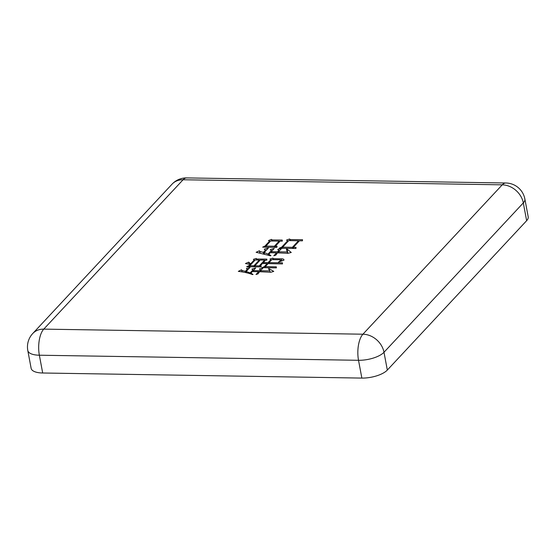 <?xml version="1.0" encoding="UTF-8"?>
<svg xmlns="http://www.w3.org/2000/svg" width="556" height="556" viewBox="0 0 556 556"><rect width="100%" height="100%" fill="white"/><g stroke="black" fill="none" stroke-linecap="round" stroke-linejoin="round"><path stroke-width="0.83" d="M302.443 240.831L299.455 240.783L293.332 247.337L296.014 247.385L295.924 248.504L279.077 248.233L281.683 247.156L287.66 240.741L286.479 240.122L289.627 238.976L290.176 239.587L302.534 239.705L302.443 240.831M260.472 270.751L269.917 270.904L268.472 268.861L269.076 268.722L273.76 271.411L270.73 272.259L259.576 271.71L258.053 273.858L256.017 274.497L258.63 271.696L252.334 271.592L250.888 273.142L253.029 274.449L252.577 274.594C248.601 273.079 243.855 272.002 238.315 271.37L241.561 269.778L241.888 270.459L245.384 271.335L247.309 269.271L246.419 268.506L249.971 267.443L246.19 271.495L250.151 272.906L252.897 269.959L251.924 269.118L255.697 267.985L253.223 270.64L259.527 270.737L260.416 269.778L259.443 268.944L263.217 267.804L260.472 270.751L260.653 271.731M248.713 262.112L250.596 263.864L254.168 260.034L253.369 259.346L256.309 258.422L256.545 259.02L266.852 259.11L266.838 260.159L265.573 260.138L263.308 262.571L268.034 262.647L270.779 259.694L269.98 259.013L272.926 258.088L273.163 258.686L281.51 258.818C283.358 258.867 284.158 259.325 283.894 260.208L278.486 262.064C280.071 261.105 280.627 260.34 280.141 259.77L271.794 259.638L268.979 262.661L282.434 262.8L282.504 263.919L268.082 263.62L265.268 266.644L276.29 266.817L276.429 267.867L261.939 267.638L264.253 266.699L267.137 263.607L262.411 263.53L260.215 265.886L261.16 265.9L261.139 266.95L246.655 266.72L248.942 265.629L250.11 264.378L245.446 263.558L248.713 262.112L249.053 264.156M280.975 261.042L280.773 259.958L280.141 259.77M283.859 259.742L283.894 260.208M282.295 241.179L280.092 241.144L275.352 246.232L277.083 246.259L276.839 247.378L262.661 247.149L264.955 246.065L269.563 241.13L268.465 240.588L271.53 239.365L272.079 239.97L282.226 240.06L282.295 241.179M278.452 251.812L287.271 251.958L286.437 249.248L287.049 249.109L291.268 252.466L287.925 253.314L277.493 252.848L275.832 255.141L273.795 255.781L276.547 252.834L270.244 252.73L268.805 254.28L270.939 255.586L270.418 255.802L256.121 252.285L259.45 250.763L259.777 251.444L263.363 252.396L265.427 250.186L264.274 249.199L268.367 248.066L264.169 252.563L268.061 254.043L271.363 250.506L270.299 249.588L274.233 248.456L271.21 251.701L277.507 251.798L278.813 250.402L277.75 249.484L281.614 248.428L278.452 251.812L278.646 252.869M42.687 373A19.634 7.603 169.4 0 1 31.129 368.315L27.8 350.523A19.634 7.603 169.4 0 0 39.358 355.214L42.687 373L361.852 378.087L358.523 360.295L39.358 355.214A19.634 8.423 90.9 0 1 43.764 329.124L362.929 334.205L502.249 184.835L183.084 179.755L43.764 329.124A19.634 16.02 -137 0 0 32.741 333.524L172.054 184.154A19.634 16.02 -137 0 1 183.084 179.755A19.634 8.423 90.9 0 1 186.726 177.913A19.634 19.634 0 0 0 172.054 184.154M526.636 220.697L523.307 202.905A19.634 7.603 169.4 0 0 524.871 199.013L528.2 216.805A19.634 7.603 169.4 0 1 526.636 220.697L387.323 370.067A19.634 7.603 169.4 0 1 361.852 378.087M269.16 263.634L268.979 262.661M265.448 267.638L265.268 266.644M264.427 267.638L264.253 266.699M267.297 264.461L267.137 263.607M260.41 266.922L260.215 265.886M249.144 266.72L248.942 265.629M250.269 265.233L250.11 264.378M250.756 264.719L250.596 263.864M254.328 260.889L254.168 260.034M256.608 259.993L256.309 258.422M256.733 260L256.545 259.02M263.488 263.544L263.308 262.571M268.214 263.62L268.034 262.647M270.939 260.555L270.779 259.694M273.218 259.659L272.926 258.088M273.344 259.666L273.163 258.686M281.857 260.681L281.51 258.818M255.183 259.972L249.818 265.719L253.911 265.789L259.277 260.034L255.183 259.972M250.005 266.72L249.818 265.719M259.437 260.896L259.277 260.034M254.099 266.762L253.911 265.789M260.222 260.055L254.856 265.803L259.27 265.872L264.628 260.125L260.222 260.055M255.044 266.776L254.856 265.803M264.788 260.979L264.628 260.125M259.457 266.887L259.27 265.872M270.133 272.051L269.917 270.904M269.333 270.077L269.076 268.722M258.797 272.579L258.63 271.696M251.055 274.018L250.888 273.142M241.957 271.891L241.561 269.778M242.159 271.926L241.888 270.459M245.613 272.565L245.384 271.335M247.469 270.126L247.309 269.271M246.419 272.739L246.19 271.495M250.311 273.767L250.151 272.906M253.209 271.613L252.897 269.959M253.411 271.613L253.223 270.64M259.708 271.71L259.527 270.737M260.576 270.633L260.416 269.778M275.554 247.337L275.352 246.232M265.156 247.149L264.955 246.065M269.723 241.985L269.563 241.13M271.835 241.012L271.53 239.365M272.273 241.019L272.079 239.97M270.647 240.998L265.9 246.079L274.407 246.218L279.147 241.13L270.647 240.998M266.102 247.156L265.9 246.079M279.307 241.985L279.147 241.13M274.608 247.309L274.407 246.218M293.54 248.428L293.332 247.337M281.885 248.247L281.683 247.156M287.82 241.596L287.66 240.741M289.933 240.63L289.627 238.976M290.378 240.637L290.176 239.587M288.745 240.609L282.629 247.17L292.386 247.323L298.509 240.762L288.745 240.609M282.83 248.254L282.629 247.17M298.669 241.624L298.509 240.762M292.588 248.4L292.386 247.323M287.487 253.126L287.271 251.958M287.827 253.251L287.049 249.109M276.707 253.703L276.547 252.834M268.986 255.253L268.805 254.28M259.854 252.917L259.45 250.763M260.062 252.952L259.777 251.444M263.607 253.703L263.363 252.396M265.587 251.041L265.427 250.186M264.42 253.897L264.169 252.563M268.242 254.995L268.061 254.043M271.523 251.361L271.363 250.506M271.404 252.751L271.21 251.701M277.701 252.848L277.507 251.798M278.973 251.256L278.813 250.402M186.726 177.913L505.89 183A19.634 8.423 90.9 0 0 502.249 184.835A19.634 16.02 -137 0 1 523.307 202.905L383.994 352.282A19.634 7.603 169.4 0 1 358.523 360.295A19.634 8.423 90.9 0 1 362.929 334.205A19.634 16.02 -137 0 1 383.994 352.282L387.323 370.067M524.871 199.013A19.634 19.634 0 0 0 505.89 183M32.741 333.524A19.634 19.634 0 0 0 27.8 350.523"/></g></svg>
